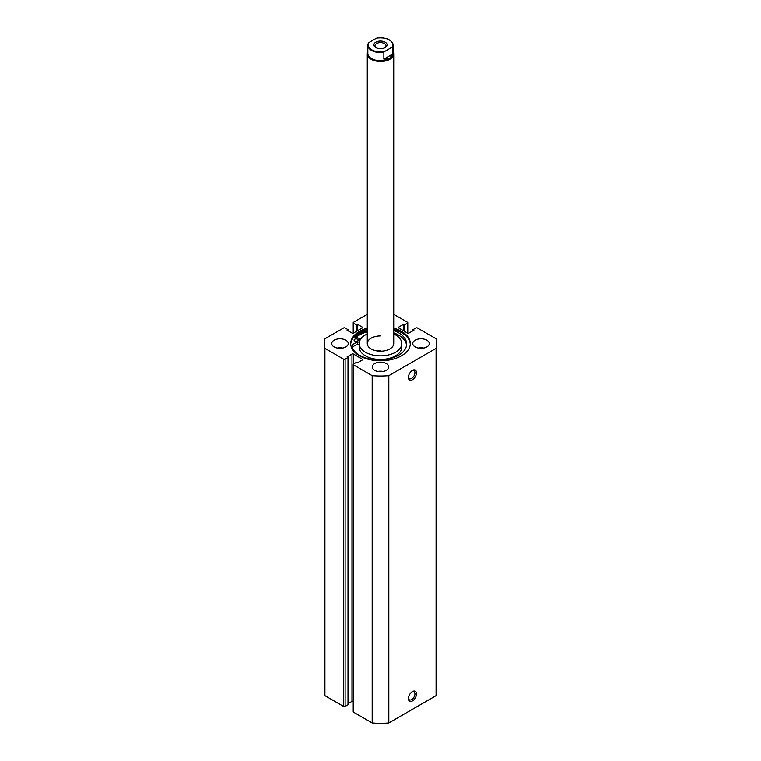 <?xml version="1.0" encoding="UTF-8"?>
<svg xmlns="http://www.w3.org/2000/svg" width="761" height="761" viewBox="0 0 761 761"><rect width="100%" height="100%" fill="white"/><g stroke="black" fill="none" stroke-linecap="round" stroke-linejoin="round"><path stroke-width="1.14" d="M385.171 47.582L385.171 47.582A6.611 3.815 0 0 0 385.171 42.178A6.611 3.815 0 0 0 375.829 42.178A6.611 3.815 0 0 0 375.829 47.582A6.611 3.815 0 0 0 385.171 47.582M376.248 47.81A5.508 3.177 180 0 1 374.992 45.784A5.508 3.177 180 0 1 376.6 43.529A5.508 3.177 180 0 1 382.612 42.844A5.508 3.177 180 0 1 386.008 45.784A5.508 3.177 180 0 1 384.752 47.81M376.876 38.05C386.322 37.232 391.753 39.629 393.171 45.241L393.171 53.432A12.671 7.315 180 0 1 389.461 58.597A12.671 7.315 180 0 1 375.649 60.186A12.671 7.315 180 0 1 367.829 53.432L367.829 45.241A12.671 7.315 0 0 0 383.867 52.29L383.867 59.13L389.461 58.597L392.714 54.021L392.714 47.182A12.671 7.315 0 0 0 393.171 45.241A12.671 7.315 0 0 0 389.299 39.981M393.171 51.7A13.222 7.639 180 0 1 393.722 53.879A13.222 7.639 180 0 1 389.851 59.272A13.222 7.639 180 0 1 375.439 60.928A13.222 7.639 180 0 1 367.278 53.879A13.222 7.639 180 0 1 367.829 51.7M383.867 52.29L384.533 51.548A12.233 7.058 180 0 1 371.853 49.874A12.233 7.058 180 0 1 368.952 42.549L376.467 38.212A12.233 7.058 180 0 1 389.147 39.886A12.233 7.058 180 0 1 392.048 47.211L392.714 47.182M377.133 38.193L376.467 38.212M368.286 43.301L368.952 42.549L368.286 43.301A12.671 7.315 0 0 0 367.829 45.241L368.324 43.149M383.867 59.13L392.714 54.021M384.533 51.548L392.048 47.211M380.462 335.943A13.222 7.639 0 0 0 367.278 343.582A13.222 7.639 0 0 0 380.538 351.211A13.222 7.639 0 0 0 393.722 343.582L393.722 53.879M380.462 350.345A13.222 7.639 0 0 0 376.096 350.773M367.278 333.965A21.27 12.281 0 0 0 359.23 343.582L359.23 347.178A21.27 12.281 0 0 0 380.557 359.458A21.27 12.281 0 0 0 401.77 347.178L401.77 343.582A21.27 12.281 0 0 0 393.722 333.965M359.23 343.582A21.27 12.281 0 0 0 380.557 355.863A21.27 12.281 0 0 0 401.77 343.582M366.555 332.005A29.755 17.18 0 0 0 356.024 337.408M355.634 341.28A2.093 1.208 180 0 1 356.7 341.28M354.693 340.966A2.093 1.208 180 0 1 354.074 340.11A2.093 1.208 180 0 1 355.368 338.997A2.093 1.208 180 0 1 357.641 339.254A2.093 1.208 180 0 1 358.26 340.11A2.093 1.208 180 0 1 356.966 341.232A2.093 1.208 180 0 1 354.693 340.966M354.122 336.828L358.06 338.027A4.081 2.35 180 0 1 359.049 338.445A4.081 2.35 180 0 1 360.219 339.882M359.572 341.413A4.081 2.35 180 0 1 357.546 342.326A8.152 4.709 0 0 0 352.143 346.759A8.152 4.709 0 0 0 352.391 347.901A27.539 15.905 0 0 0 359.658 355.301A27.539 15.905 0 0 0 389.661 358.716A27.539 15.905 0 0 0 406.64 344.039A27.539 15.905 0 0 0 398.536 332.766A27.539 15.905 0 0 0 393.722 330.559M406.564 345.199A27.539 15.905 0 0 0 398.536 335.106A27.539 15.905 0 0 0 393.722 332.899M367.278 332.795L365.784 331.159A31.401 18.131 0 0 0 354.559 336.961M367.278 330.455L366.526 329.637M359.23 344.001A4.081 2.35 180 0 1 357.546 344.666A8.152 4.709 0 0 0 352.4 347.929M412.443 691.578L412.443 691.578A5.727 3.31 -60 0 1 416.495 693.918A5.727 3.31 -60 0 1 412.443 700.938A5.727 3.31 -60 0 1 408.391 698.598A5.727 3.31 -60 0 1 412.443 691.578L412.443 691.578M408.419 698.113A4.633 2.673 120 0 0 409.351 699.816A4.633 2.673 120 0 0 411.663 699.587A4.633 2.673 120 0 0 414.688 695.506A4.633 2.673 120 0 0 413.984 691.806A4.633 2.673 120 0 0 412.034 691.844M412.443 370.388L412.443 370.388A5.727 3.31 -60 0 1 416.495 372.728A5.727 3.31 -60 0 1 412.443 379.749A5.727 3.31 -60 0 1 408.391 377.408A5.727 3.31 -60 0 1 412.443 370.388L412.443 370.388M408.419 376.923A4.633 2.673 120 0 0 409.351 378.626A4.633 2.673 120 0 0 411.663 378.398A4.633 2.673 120 0 0 414.688 374.317A4.633 2.673 120 0 0 413.984 370.607A4.633 2.673 120 0 0 412.034 370.655M410.284 344.21A29.803 17.208 0 0 0 401.58 332.671A29.803 17.208 0 0 0 393.722 329.418M367.278 328.162A29.803 17.208 0 0 0 350.697 343.582A29.803 17.208 0 0 0 359.42 355.748A29.803 17.208 0 0 0 391.905 359.477A29.803 17.208 0 0 0 410.303 343.582A29.803 17.208 0 0 0 401.58 331.416A29.803 17.208 0 0 0 393.722 328.162M345.827 340.205A8.266 4.775 0 0 0 336.819 339.168A8.266 4.775 0 0 0 331.72 343.582A8.266 4.775 0 0 0 334.136 346.949A8.266 4.775 0 0 0 343.144 347.986A8.266 4.775 0 0 0 348.253 343.582A8.266 4.775 0 0 0 345.827 340.205M342.735 348.081A8.266 4.775 0 0 0 337.228 348.081M386.341 363.596A8.266 4.775 0 0 0 377.342 362.559A8.266 4.775 0 0 0 372.234 366.973A8.266 4.775 0 0 0 374.659 370.35A8.266 4.775 0 0 0 383.658 371.378A8.266 4.775 0 0 0 388.766 366.973A8.266 4.775 0 0 0 386.341 363.596M383.259 371.473A8.266 4.775 0 0 0 377.741 371.473M426.864 340.205A8.266 4.775 0 0 0 417.856 339.168A8.266 4.775 0 0 0 412.747 343.582A8.266 4.775 0 0 0 415.173 346.949A8.266 4.775 0 0 0 424.181 347.986A8.266 4.775 0 0 0 429.28 343.582A8.266 4.775 0 0 0 426.864 340.205M423.772 348.081A8.266 4.775 0 0 0 418.265 348.081M353.218 701.262A1.103 0.637 0 0 0 351.982 701.385L351.982 354.103A1.103 0.637 180 0 1 353.542 354.103L353.542 364.005A1.103 0.637 0 0 0 353.542 364.9L372.186 375.668A56.2 32.447 0 0 0 388.814 375.668L436.082 348.376A56.2 32.447 0 0 0 436.7 343.582A56.2 32.447 0 0 0 436.082 338.778L417.428 328.02A1.103 0.637 0 0 0 415.877 328.02L412.995 329.684L413.927 330.217L409.018 333.052A1.103 0.637 180 0 1 407.458 333.052L407.458 323.159L404.576 324.823L403.644 324.281L398.735 327.116L398.735 328.02L407.458 333.052M398.735 328.02A1.103 0.637 180 0 1 398.735 327.116M407.458 323.159A1.103 0.637 0 0 0 407.458 322.255L393.722 314.331M367.278 314.331L353.542 322.255A1.103 0.637 0 0 0 353.542 323.159L353.542 333.052L362.265 328.02L362.265 327.116L357.356 324.281L356.424 324.823L353.542 323.159M362.265 327.116A1.103 0.637 180 0 1 362.265 328.02M353.542 333.052A1.103 0.637 180 0 1 351.982 333.052L347.073 330.217L348.005 329.684L345.123 328.02A1.103 0.637 0 0 0 343.572 328.02L324.918 338.778A56.2 32.447 0 0 0 324.3 343.582A56.2 32.447 0 0 0 324.918 348.376L343.572 359.144A1.103 0.637 0 0 0 345.123 359.144L345.123 706.427A1.103 0.637 180 0 1 343.572 706.427L343.572 359.144M351.982 354.103L347.073 356.938L348.005 357.48L345.123 359.144M362.265 359.144A1.103 0.637 180 0 1 362.265 360.048L362.265 359.144L353.542 354.103M353.542 364.005L356.424 362.341L357.356 362.883L362.265 360.048M353.542 364.9L353.542 712.182L372.186 722.95A56.2 32.447 0 0 0 388.814 722.95L436.082 695.659A56.2 32.447 0 0 0 436.7 690.864L436.7 343.582M353.542 712.182A1.103 0.637 180 0 1 353.218 711.735L353.218 364.452M351.982 701.385L348.005 703.687M348.005 357.48L348.005 704.762L345.123 706.427M324.3 343.582L324.3 690.864A56.2 32.447 0 0 0 324.918 695.659L343.572 706.427M324.918 695.659L324.918 348.376M372.186 375.668L372.186 722.95M388.814 722.95L388.814 375.668M436.082 348.376L436.082 695.659M412.995 330.759L412.995 329.684M403.644 330.845L403.644 324.281M404.576 331.387L404.576 324.823M356.424 331.387L356.424 324.823M357.356 330.845L357.356 324.281M348.005 330.759L348.005 329.684M367.278 329.418A29.803 17.208 0 0 0 350.716 344.21M366.526 331.977A29.803 17.208 0 0 0 355.977 337.399M357.546 342.326L357.546 344.666M367.278 343.582L367.278 53.879M353.218 333.185L353.218 322.712M407.782 333.185L407.782 322.712"/></g></svg>
